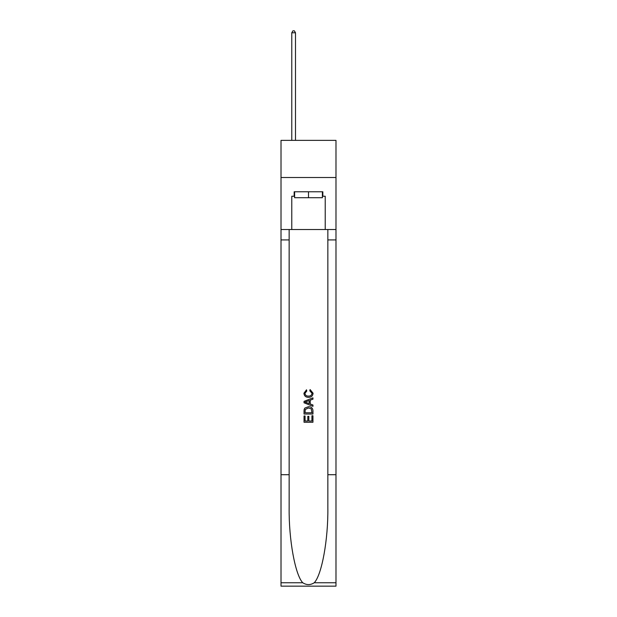 <?xml version="1.0" encoding="UTF-8"?>
<svg xmlns="http://www.w3.org/2000/svg" width="617" height="617" viewBox="0 0 617 617"><rect width="100%" height="100%" fill="white"/><g stroke="black" fill="none" stroke-linecap="round" stroke-linejoin="round"><path stroke-width="0.93" d="M335.987 177.511L335.987 140.368L281.013 140.368L281.013 177.511L335.987 177.511L335.987 229.524L325.221 229.524L325.221 196.237L322.838 196.237L322.838 191.779L294.162 191.779L294.162 196.237L294.61 196.237M322.39 191.779L322.39 197.725L294.61 197.725L294.61 191.779M308.5 191.779L308.5 197.725M311.924 415.742L311.924 421.002L308.839 421.002L311.924 421.002L311.924 415.742L312.95 415.742L312.95 422.259L304.034 422.259L304.034 415.974L304.034 422.259M307.814 416.313L307.814 421.002L305.068 421.002L307.814 421.002L307.814 416.313L308.839 416.313L308.839 421.002M304.806 408.107L304.166 409.403L304.806 408.107L308.446 406.711C311.3 406.703 312.804 408.076 312.95 410.837L312.95 414.03L304.034 414.03L304.034 410.976L304.034 414.03M310.096 389.566L309.803 390.823L310.096 389.566L313.066 393.206C312.827 395.944 311.284 397.325 308.431 397.34L308.431 397.34C305.693 397.279 304.189 395.913 303.926 393.23L306.518 389.797L306.788 391.055L304.952 393.291C305.214 395.219 306.379 396.145 308.423 396.083C310.513 396.191 311.716 395.273 312.04 393.322L309.803 390.823M314.246 582.756L335.987 582.756L335.987 586.15L281.013 586.15L281.013 474.704L289.149 474.704L289.149 507.837C288.748 539.505 295.173 574.882 302.754 582.756C306.58 585.201 310.413 585.201 314.246 582.756C321.827 574.882 328.252 539.505 327.851 507.837L327.851 229.524M304.034 401.374L304.034 402.793L312.95 406.333L304.034 402.793L304.034 401.374L312.95 397.834L304.034 401.374M327.851 474.704L335.987 474.704L335.987 229.524M281.013 474.704L281.013 177.511M289.149 229.524L289.149 474.704M335.987 582.756L335.987 474.704M281.013 229.524L291.779 229.524L291.779 196.237L294.162 196.237M291.779 229.524L325.221 229.524M322.39 196.237L322.838 196.237M312.95 397.834L312.95 399.168L310.212 400.186L310.212 403.981L312.95 404.999L312.95 406.333M306.711 402.693L309.179 403.603L309.179 400.564L305.068 402.083L306.711 402.693M309.179 400.564L309.179 403.603M304.034 410.976L304.166 409.403M311.292 408.824L311.924 412.773L311.292 408.824L308.431 407.968L305.253 409.487L305.068 412.773L311.924 412.773L305.068 412.773M304.034 415.974L305.068 415.974L305.068 421.002M295.497 140.368L295.497 32.778L291.779 32.778L291.779 140.368M291.779 32.778L292.898 30.85L294.386 30.85L295.497 32.778M327.851 239.92L335.987 239.92M289.149 239.92L281.013 239.92M281.013 582.756L302.754 582.756"/></g></svg>
